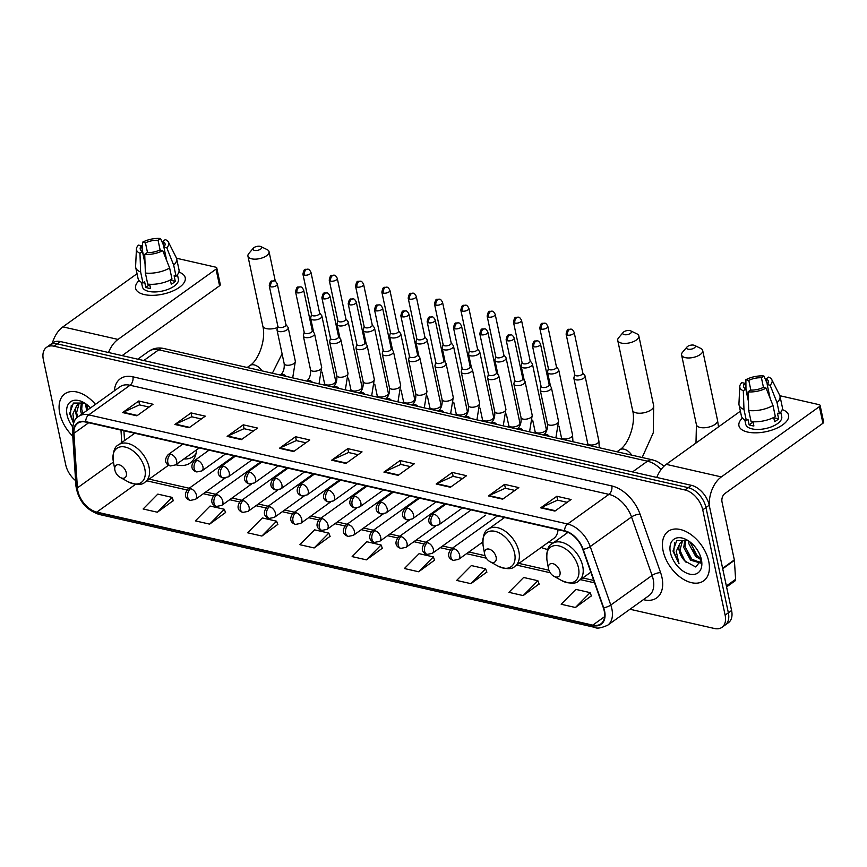 <?xml version="1.0" encoding="UTF-8"?>
<svg xmlns="http://www.w3.org/2000/svg" width="867" height="867" viewBox="0 0 867 867"><rect width="100%" height="100%" fill="white"/><g stroke="black" fill="none" stroke-linecap="round" stroke-linejoin="round"><path stroke-width="1.3" d="M541.257 547.402A33.618 20.927 -125.6 0 0 547.749 549.472M566.368 533.53A33.618 20.927 -125.6 0 0 566.368 531.688M175.828 464.723A33.618 20.927 -125.6 0 0 190.231 462.945A33.618 20.927 -125.6 0 0 196.538 449.886M629.973 609.252L714.408 628.488A19.031 11.845 -125.6 0 0 721.962 627.34L728.421 622.712A19.031 11.845 -125.6 0 0 731.585 610.487L709.206 505.212A19.031 11.845 -125.6 0 0 691.422 485.336L60.527 341.576A19.031 11.845 -125.6 0 0 52.974 342.725L49.744 345.044A19.031 11.845 -125.6 0 1 57.298 343.885A19.031 11.845 -125.6 0 0 49.744 345.044L46.515 347.353A19.031 11.845 -125.6 0 0 43.35 359.577L65.729 464.853A19.031 11.845 -125.6 0 0 75.592 480.611M721.962 627.34A19.031 11.845 -125.6 0 0 725.126 615.115L702.747 509.839L705.976 507.52A19.031 11.845 -125.6 0 0 688.192 487.655L57.298 343.885L688.192 487.655A19.031 11.845 -125.6 0 1 705.976 507.52L728.356 612.806L705.976 507.52L709.206 505.212M725.191 625.02A19.031 11.845 -125.6 0 0 728.356 612.806A19.031 11.845 -125.6 0 1 725.191 625.02M708.718 561.285A30.453 18.955 -125.6 0 0 691.411 534.885A30.453 18.955 -125.6 0 0 668.175 531.341A30.453 18.955 -125.6 0 0 663.103 550.892A30.453 18.955 -125.6 0 0 680.411 577.303A30.453 18.955 -125.6 0 0 703.646 580.836A30.453 18.955 -125.6 0 0 708.718 561.285A30.453 18.955 -125.6 0 0 691.411 534.885A30.453 18.955 -125.6 0 0 668.175 531.341A30.453 18.955 -125.6 0 0 663.103 550.892A30.453 18.955 -125.6 0 0 680.411 577.303A30.453 18.955 -125.6 0 0 703.646 580.836A30.453 18.955 -125.6 0 0 708.718 561.285M95.468 404.358A30.453 18.955 -125.6 0 0 64.83 393.856A30.453 18.955 -125.6 0 0 59.769 413.407A30.453 18.955 -125.6 0 0 72.763 436.144A30.453 18.955 -125.6 0 1 59.769 413.407A30.453 18.955 -125.6 0 1 64.83 393.856A30.453 18.955 -125.6 0 1 95.468 404.358M604.212 610.867A20.299 12.637 54.4 0 1 600.831 623.893A20.299 12.637 54.4 0 1 592.779 625.129L96.801 512.104A20.299 12.637 54.4 0 1 77.401 487.883L73.933 433.316A20.299 12.637 54.4 0 1 77.737 423.302A20.299 12.637 54.4 0 1 85.79 422.077L564.677 531.2A20.299 12.637 54.4 0 1 582.765 549.266L603.324 607.734A20.299 12.637 54.4 0 1 604.212 610.867M604.592 610.953A20.808 12.951 -125.6 0 0 603.681 607.734L583.123 549.277A20.808 12.951 -125.6 0 0 564.59 530.756L85.703 421.633A20.808 12.951 -125.6 0 0 73.543 433.153L77.011 487.72A20.808 12.951 -125.6 0 0 96.898 512.549L592.865 625.573A20.808 12.951 -125.6 0 0 604.592 610.953M157.371 512.224L172.067 497.365L157.816 494.114L143.12 508.983L157.371 512.224L173.281 500.606M209.63 524.134L224.325 509.276L210.074 506.025L195.378 520.883L209.63 524.134L225.539 512.516M261.888 536.044L276.584 521.186L262.333 517.935L247.637 532.793L261.888 536.044L277.798 524.427M314.147 547.955L328.842 533.097L314.591 529.845L299.895 544.704L314.147 547.955L330.056 536.337M575.428 607.496L590.134 592.638L575.883 589.387L561.177 604.245L575.428 607.496L591.348 595.878M523.169 595.586L537.876 580.727L523.625 577.476L508.918 592.334L523.169 595.586L539.09 583.968M470.911 583.675L485.618 568.817L471.366 565.566L456.66 580.424L470.911 583.675L486.831 572.057M418.663 571.765L433.359 556.907L419.108 553.655L404.401 568.524L418.663 571.765L434.573 560.147M366.405 559.854L381.101 544.996L366.849 541.756L352.143 556.614L366.405 559.854L382.314 548.237M702.747 509.839A19.031 11.845 -125.6 0 0 684.963 489.963L54.068 346.204A19.031 11.845 -125.6 0 0 46.515 347.353M227.143 436.383L243.28 424.819L257.532 428.06L241.394 439.634L227.143 436.383A5.072 3.251 102.8 0 1 227.718 436.047L241.882 439.276M174.885 424.472L191.022 412.909L205.273 416.149L189.136 427.724L174.885 424.472A5.072 3.251 102.8 0 1 175.459 424.136L189.624 427.366M122.626 412.562L138.763 400.998L153.015 404.25L136.878 415.813L122.626 412.562A5.072 3.251 102.8 0 1 123.201 412.226L137.365 415.456M383.908 472.103L400.055 460.54L414.307 463.791L398.17 475.354L383.908 472.103A5.072 3.251 102.8 0 1 384.493 471.778L398.657 474.997M436.166 484.014L452.314 472.45L466.565 475.701L450.428 487.265L436.166 484.014A5.072 3.251 102.8 0 1 436.74 483.678L450.916 486.907M488.424 495.924L504.572 484.36L518.824 487.601L502.676 499.175L488.424 495.924A5.072 3.251 102.8 0 1 488.999 495.588L503.174 498.818M540.683 507.834L556.831 496.26L571.082 499.511L554.934 511.086L540.683 507.834A5.072 3.251 102.8 0 1 541.257 507.498L555.433 510.728M279.402 448.293L295.539 436.719L309.79 439.97L293.653 451.534L279.402 448.293A5.072 3.251 102.8 0 1 279.976 447.957L294.141 451.187M331.66 460.204L347.797 448.629L362.048 451.88L345.911 463.444L331.66 460.204A5.072 3.251 102.8 0 1 332.234 459.868L346.399 463.097M347.797 448.629L348.621 452.531M358.114 454.698L348.523 452.509L332.234 459.868M295.539 436.719L296.362 440.62M305.856 442.788L296.265 440.599L279.976 447.957M556.831 496.26L557.654 500.161M567.148 502.329L557.557 500.14L541.257 507.498M504.572 484.36L505.396 488.262M514.89 490.419L505.298 488.24L488.999 495.588M452.314 472.45L453.138 476.351M462.631 478.508L453.04 476.33L436.74 483.678M400.055 460.54L400.879 464.441M410.373 466.609L400.782 464.419L384.493 471.778M138.763 400.998L139.587 404.9M149.081 407.057L139.489 404.878L123.201 412.226M191.022 412.909L191.845 416.81M201.339 418.967L191.748 416.789L175.459 424.136M243.28 424.819L244.104 428.721M253.597 430.877L244.006 428.688L227.718 436.047M381.101 544.996L382.38 548.41M433.359 556.907L434.638 560.32M485.618 568.817L486.896 572.22M537.876 580.727L539.155 584.13M590.134 592.638L591.413 596.041M328.842 533.097L330.121 536.5M276.584 521.186L277.863 524.589M224.325 509.276L225.604 512.679M172.067 497.365L173.346 500.768M731.911 548.508A31.721 19.746 -125.6 0 0 731.455 545.885A31.721 19.746 -125.6 0 0 730.783 543.219M701.23 559.779L695.702 556.495L688.886 543.815L688.734 541.041M701.089 558.337L696.981 555.584L690.056 542.005M700.709 563.095L690.576 560.169L683.76 547.489L684.789 540.163M700.861 562.65L691.855 559.258L685.038 546.578L685.689 540.054M687.986 540.564L676.759 540.531L672.998 551.065L678.98 563.615L676.249 551.358L680.01 543.273A14.338 8.919 -125.6 0 0 679.208 550.751A14.338 8.919 -125.6 0 0 684.919 561.057L679.912 550.242L682.47 540.975M680.01 543.273L682.557 540.932L686.827 540.043M701.403 559.616A20.678 12.875 -125.6 0 0 686.935 539.935A20.678 12.875 -125.6 0 0 670.419 552.561A20.678 12.875 -125.6 0 0 689.449 574.084A20.678 12.875 -125.6 0 0 701.533 560.31A20.678 12.875 -125.6 0 0 701.403 559.616M684.919 561.057L695.713 566.975L701.23 560.19M678.98 563.615L673.767 551.564L674.645 542.775M686.122 562.369L682.058 556.766M690.923 558.348L687.184 553.092M696.049 554.674L692.31 549.418M782.218 409.582A25.371 11.423 168 0 1 777.937 427.659A25.371 11.423 168 0 1 753.705 432.806A25.371 11.423 168 0 1 747.614 432.059A25.371 11.423 168 0 1 742.445 418.035A25.371 11.423 168 0 0 738.933 425.762A25.371 11.423 168 0 0 747.614 432.059A25.371 11.423 168 0 0 775.282 428.851A25.371 11.423 168 0 0 788.569 415.206A25.371 11.423 168 0 0 782.218 409.582M709.271 505.504A25.371 16.245 -77.2 0 1 721.344 476.915L819.391 406.634A3.175 1.431 -12 0 0 820.117 405.442A3.175 1.431 -12 0 0 819.033 404.651L779.866 395.72M656.774 477.446A25.371 16.245 -77.2 0 1 666.235 464.354L740.375 411.207M820.117 405.442L823.65 422.056A3.175 1.431 168 0 1 822.924 423.259L724.877 493.54A6.34 4.064 102.8 0 0 722.016 501.971L734.327 559.909A3.175 1.972 54.4 0 1 734.392 560.375L735.606 579.34A3.175 1.972 54.4 0 1 735.01 580.901L726.579 586.937M767.349 384.395L766.168 378.857A12.691 5.711 168 0 1 768.39 381.274A12.691 5.711 168 0 1 767.197 384.569L770.102 398.235M774.144 417.255L774.264 417.807A12.691 5.711 -12 0 1 773.863 418.23M772.996 405.518L766.081 388.123L763.166 387.462A12.691 5.711 168 0 1 750.54 390.063L748.058 391.841L748.73 410.514L751.082 421.6A20.938 9.418 168 0 0 775.347 416.593L772.996 405.518A20.938 9.418 168 0 1 748.73 410.514M780.799 412.193L781.741 416.659A18.391 8.28 168 0 1 772.118 426.553A18.391 8.28 168 0 1 752.047 428.872A18.391 8.28 168 0 1 745.761 424.31L744.807 419.845M753 421.763L753.889 425.968A18.391 8.28 168 0 1 751.342 425.545A18.391 8.28 168 0 1 749.142 424.884L747.961 419.346L746.335 420.517A20.938 9.418 168 0 1 741.393 415.976L739.042 404.889A20.938 9.418 168 0 1 738.944 403.773L739.779 386.465A16.495 7.424 168 0 1 741.838 382.596L744.764 383.268L748.351 400.164M748.394 401.215L745.793 388.98L743.312 390.757L743.973 409.43L746.335 420.517M743.973 409.43A20.938 9.418 168 0 1 739.042 404.889M766.081 388.123A16.495 7.424 168 0 1 748.058 391.841M743.312 390.757A16.495 7.424 168 0 1 739.779 386.465M750.855 390.074L748.795 380.375L745.88 379.713L745.967 388.925M745.88 379.713A16.495 7.424 168 0 1 763.903 375.996L761.421 377.774L763.491 387.538M767.111 383.312L763.903 375.996M745.793 388.98A12.691 5.711 168 0 1 743.572 386.552A12.691 5.711 168 0 1 744.764 383.268M748.795 380.375A12.691 5.711 168 0 1 761.421 377.774M773.7 417.471L774.599 421.698A18.391 8.28 168 0 0 778.631 418.804L777.461 413.266L779.379 413.711L777.027 402.624L770.113 385.23L767.197 384.569M766.168 378.857L768.65 377.08A16.495 7.424 168 0 1 771.814 379.659L779.617 395.135A20.938 9.418 168 0 1 779.986 396.186L782.348 407.273A20.938 9.418 168 0 1 779.379 413.711M779.986 396.186A20.938 9.418 168 0 1 777.027 402.624M771.814 379.659A16.495 7.424 168 0 1 770.113 385.23M752.751 421.741L752.859 422.218A12.691 5.711 -12 0 0 753.13 422.348M778.631 418.804L774.264 417.807M752.859 422.218L749.142 424.884M693.784 345.153A4.443 1.994 -12 0 0 687 346.995A4.443 1.994 -12 0 0 688.138 349.206A4.443 1.994 -12 0 0 693.914 348.176A4.443 1.994 -12 0 0 694.5 345.391A4.443 1.994 -12 0 0 693.784 345.153M694.5 345.391L700.742 348.393A10.783 4.855 168 0 1 702.682 350.474A10.783 4.855 168 0 1 697.035 356.272A10.783 4.855 168 0 1 685.277 357.637A10.783 4.855 168 0 1 681.592 354.961A10.783 4.855 168 0 1 682.513 352.262L687 346.995M548.551 569.001A7.608 4.736 -125.6 0 0 553.883 576.252A7.608 4.736 -125.6 0 0 559.963 571.602A7.608 4.736 -125.6 0 0 552.951 563.68A7.608 4.736 -125.6 0 0 548.508 568.752A7.608 4.736 -125.6 0 0 548.551 569.001M629.93 330.598A4.443 1.994 -12 0 0 623.145 332.44A4.443 1.994 -12 0 0 624.283 334.651A4.443 1.994 -12 0 0 630.071 333.622A4.443 1.994 -12 0 0 630.656 330.847A4.443 1.994 -12 0 0 629.93 330.598M630.656 330.847L636.887 333.838A10.783 4.855 168 0 1 638.838 335.93A10.783 4.855 168 0 1 633.192 341.728A10.783 4.855 168 0 1 621.422 343.083A10.783 4.855 168 0 1 617.737 340.406A10.783 4.855 168 0 1 618.67 337.718L623.145 332.44M484.707 554.457A7.608 4.736 -125.6 0 0 490.028 561.697A7.608 4.736 -125.6 0 0 496.108 557.048A7.608 4.736 -125.6 0 0 489.107 549.125A7.608 4.736 -125.6 0 0 484.653 554.197A7.608 4.736 -125.6 0 0 484.707 554.457M504.572 517.501L488.457 529.054A22.835 14.219 -125.6 0 1 505.884 531.709A22.835 14.219 -125.6 0 1 518.867 551.51A22.835 14.219 -125.6 0 1 515.063 566.173L553.742 538.45A22.835 14.219 -125.6 0 0 558.023 529.683M548.638 542.113A30.128 18.76 -125.6 0 0 552.994 543.11M260.133 246.336A4.443 1.994 -12 0 0 253.348 248.168A4.443 1.994 -12 0 0 254.486 250.379A4.443 1.994 -12 0 0 260.273 249.36A4.443 1.994 -12 0 0 260.859 246.575A4.443 1.994 -12 0 0 260.133 246.336M260.859 246.575L267.09 249.577A10.783 4.855 168 0 1 269.041 251.658A10.783 4.855 168 0 1 263.395 257.456A10.783 4.855 168 0 1 251.625 258.821A10.783 4.855 168 0 1 247.94 256.144A10.783 4.855 168 0 1 248.872 253.446L253.348 248.168M114.91 470.185A7.608 4.736 -125.6 0 0 120.231 477.424A7.608 4.736 -125.6 0 0 126.311 472.786A7.608 4.736 -125.6 0 0 119.31 464.864A7.608 4.736 -125.6 0 0 114.856 469.925A7.608 4.736 -125.6 0 0 114.91 470.185M183.945 458.914A30.128 18.76 -125.6 0 0 193.038 456.638A30.128 18.76 -125.6 0 0 196.04 453.528M193.038 456.638L194.652 455.489A30.128 18.76 -125.6 0 0 195.779 454.568M574.702 374.533L573.911 377.828A5.711 2.568 -12 0 0 573.889 378.38A5.711 2.568 -12 0 0 575.851 379.8A5.711 2.568 -12 0 0 583.751 378.175A5.711 2.568 -12 0 0 585.062 376.007A5.711 2.568 -12 0 0 584.824 375.509L582.765 372.821M574.745 374.327A4.118 1.853 -12 0 0 574.734 374.728A4.118 1.853 -12 0 0 576.154 375.758A4.118 1.853 -12 0 0 581.855 374.577A4.118 1.853 -12 0 0 582.808 373.016L574.16 332.343C573 330.067 571.96 329.016 571.039 329.178A4.118 2.644 -77.2 0 0 569.359 329.601A4.118 2.644 102.8 0 0 567.506 335.085A4.118 1.853 -12 0 0 572.003 334.564A4.118 1.853 -12 0 0 574.16 332.343M548.377 368.54L547.586 371.835A5.711 2.568 -12 0 0 547.576 372.387A5.711 2.568 -12 0 0 549.526 373.807A5.711 2.568 -12 0 0 557.438 372.171A5.711 2.568 -12 0 0 558.738 370.014A5.711 2.568 -12 0 0 558.511 369.515L556.441 366.828M548.432 368.334A4.118 1.853 -12 0 0 548.421 368.735A4.118 1.853 -12 0 0 549.83 369.754A4.118 1.853 -12 0 0 555.541 368.583A4.118 1.853 -12 0 0 556.484 367.023L547.836 326.35C546.676 324.074 545.636 323.012 544.725 323.185A4.118 2.644 -77.2 0 0 543.045 323.608A4.118 2.644 102.8 0 0 541.181 329.081A4.118 1.853 -12 0 0 545.679 328.56A4.118 1.853 -12 0 0 547.836 326.35M522.064 362.547L521.273 365.831A5.711 2.568 -12 0 0 521.251 366.394A5.711 2.568 -12 0 0 523.213 367.803A5.711 2.568 -12 0 0 531.113 366.177A5.711 2.568 -12 0 0 532.425 364.01A5.711 2.568 -12 0 0 532.186 363.511L530.127 360.824M522.107 362.33A4.118 1.853 -12 0 0 522.097 362.731A4.118 1.853 -12 0 0 523.505 363.761A4.118 1.853 -12 0 0 529.217 362.579A4.118 1.853 -12 0 0 530.17 361.019L521.522 320.346C520.363 318.07 519.322 317.019 518.401 317.192A4.118 2.644 -77.2 0 0 516.721 317.604A4.118 2.644 102.8 0 0 514.868 323.088A4.118 1.853 -12 0 0 519.366 322.567A4.118 1.853 -12 0 0 521.522 320.346M495.74 356.543L494.949 359.838A5.711 2.568 -12 0 0 494.938 360.39A5.711 2.568 -12 0 0 496.889 361.81A5.711 2.568 -12 0 0 504.8 360.184A5.711 2.568 -12 0 0 506.1 358.017A5.711 2.568 -12 0 0 505.873 357.518L503.803 354.831M495.794 356.337A4.118 1.853 -12 0 0 495.783 356.738A4.118 1.853 -12 0 0 497.192 357.757A4.118 1.853 -12 0 0 502.903 356.586A4.118 1.853 -12 0 0 503.846 355.026L495.198 314.353C494.038 312.077 492.998 311.025 492.088 311.188A4.118 2.644 -77.2 0 0 490.408 311.611A4.118 2.644 102.8 0 0 488.544 317.094A4.118 1.853 -12 0 0 493.041 316.563A4.118 1.853 -12 0 0 495.198 314.353M469.426 350.55L468.635 353.844A5.711 2.568 -12 0 0 468.613 354.397A5.711 2.568 -12 0 0 470.575 355.806A5.711 2.568 -12 0 0 478.476 354.18A5.711 2.568 -12 0 0 479.787 352.024A5.711 2.568 -12 0 0 479.549 351.514L477.489 348.837M469.47 350.344A4.118 1.853 -12 0 0 469.459 350.745A4.118 1.853 -12 0 0 470.868 351.764A4.118 1.853 -12 0 0 476.579 350.582A4.118 1.853 -12 0 0 477.533 349.022L468.884 308.359C467.725 306.073 466.684 305.021 465.763 305.195A4.118 2.644 -77.2 0 0 464.083 305.607A4.118 2.644 102.8 0 0 462.23 311.09A4.118 1.853 -12 0 0 466.728 310.57A4.118 1.853 -12 0 0 468.884 308.359M443.102 344.546L442.311 347.84A5.711 2.568 -12 0 0 442.3 348.393A5.711 2.568 -12 0 0 444.251 349.813A5.711 2.568 -12 0 0 452.162 348.187A5.711 2.568 -12 0 0 453.463 346.02A5.711 2.568 -12 0 0 453.235 345.521L451.165 342.833M443.156 344.34A4.118 1.853 -12 0 0 443.145 344.741A4.118 1.853 -12 0 0 444.554 345.76A4.118 1.853 -12 0 0 450.266 344.589A4.118 1.853 -12 0 0 451.208 343.029L442.56 302.355C441.401 300.08 440.36 299.028 439.45 299.191A4.118 2.644 -77.2 0 0 437.77 299.614A4.118 2.644 102.8 0 0 435.906 305.097A4.118 1.853 -12 0 0 440.403 304.577A4.118 1.853 -12 0 0 442.56 302.355M416.789 338.553L415.987 341.847A5.711 2.568 -12 0 0 415.976 342.4A5.711 2.568 -12 0 0 417.937 343.82A5.711 2.568 -12 0 0 425.838 342.183A5.711 2.568 -12 0 0 427.149 340.027A5.711 2.568 -12 0 0 426.911 339.528L424.852 336.84M416.832 338.347A4.118 1.853 -12 0 0 416.821 338.748A4.118 1.853 -12 0 0 418.23 339.766A4.118 1.853 -12 0 0 423.941 338.596A4.118 1.853 -12 0 0 424.895 337.035L416.247 296.362C415.087 294.086 414.047 293.024 413.125 293.198A4.118 2.644 -77.2 0 0 411.446 293.62A4.118 2.644 102.8 0 0 409.592 299.093A4.118 1.853 -12 0 0 414.09 298.573A4.118 1.853 -12 0 0 416.247 296.362M390.464 332.56L389.673 335.843A5.711 2.568 -12 0 0 389.662 336.407A5.711 2.568 -12 0 0 391.613 337.816A5.711 2.568 -12 0 0 399.524 336.19A5.711 2.568 -12 0 0 400.825 334.023A5.711 2.568 -12 0 0 400.597 333.524L398.527 330.836M390.518 332.343A4.118 1.853 -12 0 0 390.508 332.744A4.118 1.853 -12 0 0 391.917 333.773A4.118 1.853 -12 0 0 397.628 332.592A4.118 1.853 -12 0 0 398.571 331.031L389.922 290.358C388.763 288.082 387.722 287.031 386.812 287.194A4.118 2.644 -77.2 0 0 385.132 287.616A4.118 2.644 102.8 0 0 383.268 293.1A4.118 1.853 -12 0 0 387.766 292.58A4.118 1.853 -12 0 0 389.922 290.358M364.14 326.556L363.349 329.85A5.711 2.568 -12 0 0 363.338 330.403A5.711 2.568 -12 0 0 365.3 331.823A5.711 2.568 -12 0 0 373.2 330.186A5.711 2.568 -12 0 0 374.511 328.029A5.711 2.568 -12 0 0 374.273 327.531L372.214 324.843M364.194 326.35A4.118 1.853 -12 0 0 364.183 326.751A4.118 1.853 -12 0 0 365.592 327.769A4.118 1.853 -12 0 0 371.304 326.599A4.118 1.853 -12 0 0 372.257 325.038L363.609 284.365C362.449 282.089 361.409 281.038 360.488 281.201A4.118 2.644 -77.2 0 0 358.808 281.623A4.118 2.644 102.8 0 0 356.955 287.096A4.118 1.853 -12 0 0 361.452 286.576A4.118 1.853 -12 0 0 363.609 284.365M337.827 320.562L337.035 323.857A5.711 2.568 -12 0 0 337.025 324.41A5.711 2.568 -12 0 0 338.975 325.819A5.711 2.568 -12 0 0 346.887 324.193A5.711 2.568 -12 0 0 348.187 322.036A5.711 2.568 -12 0 0 347.96 321.527L345.89 318.85M337.881 320.357A4.118 1.853 -12 0 0 337.87 320.757A4.118 1.853 -12 0 0 339.279 321.776A4.118 1.853 -12 0 0 344.99 320.595A4.118 1.853 -12 0 0 345.933 319.034L337.285 278.372C336.125 276.085 335.085 275.034 334.174 275.207A4.118 2.644 -77.2 0 0 332.495 275.619A4.118 2.644 102.8 0 0 330.63 281.103A4.118 1.853 -12 0 0 335.128 280.583A4.118 1.853 -12 0 0 337.285 278.372M311.502 314.558L310.711 317.853A5.711 2.568 -12 0 0 310.7 318.406A5.711 2.568 -12 0 0 312.651 319.825A5.711 2.568 -12 0 0 320.562 318.2A5.711 2.568 -12 0 0 321.874 316.032A5.711 2.568 -12 0 0 321.635 315.534L319.576 312.846M311.556 314.353A4.118 1.853 -12 0 0 311.546 314.754A4.118 1.853 -12 0 0 312.954 315.772A4.118 1.853 -12 0 0 318.666 314.602A4.118 1.853 -12 0 0 319.609 313.041L310.971 272.368C309.812 270.092 308.771 269.041 307.85 269.204A4.118 2.644 -77.2 0 0 306.17 269.626A4.118 2.644 102.8 0 0 304.317 275.11A4.118 1.853 -12 0 0 308.815 274.59A4.118 1.853 -12 0 0 310.971 272.368M541.041 386.227L540.249 389.521A5.711 2.568 -12 0 0 540.239 390.074A5.711 2.568 -12 0 0 544.14 391.667A5.711 2.568 -12 0 0 550.101 389.868A5.711 2.568 -12 0 0 551.401 387.701A5.711 2.568 -12 0 0 551.174 387.202L549.104 384.514M541.095 386.021A4.118 1.853 -12 0 0 541.084 386.422A4.118 1.853 -12 0 0 542.493 387.441A4.118 1.853 -12 0 0 548.204 386.27A4.118 1.853 -12 0 0 549.147 384.71L540.499 344.036C539.339 341.761 538.299 340.709 537.388 340.872A4.118 2.644 -77.2 0 0 535.708 341.295A4.118 2.644 102.8 0 0 533.844 346.778A4.118 1.853 -12 0 0 538.342 346.258A4.118 1.853 -12 0 0 540.499 344.036M514.716 380.234L513.925 383.528A5.711 2.568 -12 0 0 513.914 384.081A5.711 2.568 -12 0 0 517.816 385.674A5.711 2.568 -12 0 0 523.776 383.864A5.711 2.568 -12 0 0 525.088 381.708A5.711 2.568 -12 0 0 524.849 381.209L522.79 378.521M514.77 380.028A4.118 1.853 -12 0 0 514.76 380.429A4.118 1.853 -12 0 0 516.168 381.447A4.118 1.853 -12 0 0 521.88 380.266A4.118 1.853 -12 0 0 522.834 378.706L514.185 338.043C513.026 335.767 511.985 334.705 511.064 334.879A4.118 2.644 -77.2 0 0 509.384 335.291A4.118 2.644 102.8 0 0 507.531 340.774A4.118 1.853 -12 0 0 512.029 340.254A4.118 1.853 -12 0 0 514.185 338.043M488.403 374.23L487.612 377.524A5.711 2.568 -12 0 0 487.601 378.077A5.711 2.568 -12 0 0 491.502 379.67A5.711 2.568 -12 0 0 497.463 377.871A5.711 2.568 -12 0 0 498.763 375.704A5.711 2.568 -12 0 0 498.525 375.205L496.466 372.517M488.457 374.024A4.118 1.853 -12 0 0 488.446 374.425A4.118 1.853 -12 0 0 489.855 375.454A4.118 1.853 -12 0 0 495.566 374.273A4.118 1.853 -12 0 0 496.509 372.712L487.861 332.039C486.701 329.763 485.661 328.712 484.751 328.875A4.118 2.644 -77.2 0 0 483.071 329.297A4.118 2.644 102.8 0 0 481.207 334.781A4.118 1.853 -12 0 0 485.704 334.261A4.118 1.853 -12 0 0 487.861 332.039M462.078 368.237L461.287 371.531A5.711 2.568 -12 0 0 461.277 372.084A5.711 2.568 -12 0 0 465.178 373.677A5.711 2.568 -12 0 0 471.139 371.867A5.711 2.568 -12 0 0 472.45 369.71A5.711 2.568 -12 0 0 472.212 369.212L470.152 366.524M462.133 368.031A4.118 1.853 -12 0 0 462.122 368.432A4.118 1.853 -12 0 0 463.531 369.45A4.118 1.853 -12 0 0 469.242 368.28A4.118 1.853 -12 0 0 470.185 366.719L461.547 326.046C460.388 323.77 459.347 322.708 458.426 322.882A4.118 2.644 -77.2 0 0 456.746 323.304A4.118 2.644 102.8 0 0 454.893 328.777A4.118 1.853 -12 0 0 459.391 328.257A4.118 1.853 -12 0 0 461.547 326.046M435.765 362.243L434.974 365.527A5.711 2.568 -12 0 0 434.963 366.091A5.711 2.568 -12 0 0 438.865 367.673A5.711 2.568 -12 0 0 444.825 365.874A5.711 2.568 -12 0 0 446.126 363.717A5.711 2.568 -12 0 0 445.887 363.208L443.828 360.52M435.808 362.027A4.118 1.853 -12 0 0 435.808 362.428A4.118 1.853 -12 0 0 437.217 363.457A4.118 1.853 -12 0 0 442.929 362.276A4.118 1.853 -12 0 0 443.871 360.715L435.223 320.042C434.064 317.766 433.023 316.715 432.113 316.888A4.118 2.644 -77.2 0 0 430.433 317.3A4.118 2.644 102.8 0 0 428.569 322.784A4.118 1.853 -12 0 0 433.067 322.264A4.118 1.853 -12 0 0 435.223 320.042M409.441 356.239L408.65 359.534A5.711 2.568 -12 0 0 408.639 360.087A5.711 2.568 -12 0 0 412.54 361.68A5.711 2.568 -12 0 0 418.501 359.881A5.711 2.568 -12 0 0 419.812 357.713A5.711 2.568 -12 0 0 419.574 357.215L417.515 354.527M409.495 356.034A4.118 1.853 -12 0 0 409.484 356.435A4.118 1.853 -12 0 0 410.893 357.453A4.118 1.853 -12 0 0 416.604 356.283A4.118 1.853 -12 0 0 417.547 354.722L408.91 314.049C407.739 311.773 406.71 310.722 405.789 310.885A4.118 2.644 -77.2 0 0 404.109 311.307A4.118 2.644 102.8 0 0 402.255 316.791A4.118 1.853 -12 0 0 406.753 316.271A4.118 1.853 -12 0 0 408.91 314.049M383.127 350.246L382.336 353.541A5.711 2.568 -12 0 0 382.325 354.094A5.711 2.568 -12 0 0 386.227 355.676A5.711 2.568 -12 0 0 392.187 353.877A5.711 2.568 -12 0 0 393.488 351.72A5.711 2.568 -12 0 0 393.25 351.211L391.19 348.534M383.171 350.04A4.118 1.853 -12 0 0 383.171 350.441A4.118 1.853 -12 0 0 384.58 351.46A4.118 1.853 -12 0 0 390.291 350.279A4.118 1.853 -12 0 0 391.234 348.718L382.585 308.056C381.426 305.78 380.385 304.718 379.475 304.891A4.118 2.644 -77.2 0 0 377.784 305.303A4.118 2.644 102.8 0 0 375.931 310.787A4.118 1.853 -12 0 0 380.429 310.267A4.118 1.853 -12 0 0 382.585 308.056M356.803 344.242L356.012 347.537A5.711 2.568 -12 0 0 356.001 348.09A5.711 2.568 -12 0 0 359.903 349.683A5.711 2.568 -12 0 0 365.863 347.884A5.711 2.568 -12 0 0 367.175 345.716A5.711 2.568 -12 0 0 366.936 345.218L364.877 342.53M356.857 344.036A4.118 1.853 -12 0 0 356.846 344.437A4.118 1.853 -12 0 0 358.255 345.467A4.118 1.853 -12 0 0 363.967 344.286A4.118 1.853 -12 0 0 364.909 342.725L356.272 302.052C355.102 299.776 354.072 298.725 353.151 298.887A4.118 2.644 -77.2 0 0 351.471 299.31A4.118 2.644 102.8 0 0 349.618 304.794A4.118 1.853 -12 0 0 354.115 304.274A4.118 1.853 -12 0 0 356.272 302.052M330.49 338.249L329.698 341.544A5.711 2.568 -12 0 0 329.688 342.097A5.711 2.568 -12 0 0 333.589 343.69A5.711 2.568 -12 0 0 339.539 341.88A5.711 2.568 -12 0 0 340.85 339.723A5.711 2.568 -12 0 0 340.612 339.225L338.553 336.537M330.533 338.043A4.118 1.853 -12 0 0 330.533 338.444A4.118 1.853 -12 0 0 331.942 339.463A4.118 1.853 -12 0 0 337.653 338.293A4.118 1.853 -12 0 0 338.596 336.732L329.948 296.059C328.788 293.783 327.748 292.721 326.837 292.894A4.118 2.644 -77.2 0 0 325.147 293.317A4.118 2.644 102.8 0 0 323.293 298.79A4.118 1.853 -12 0 0 327.791 298.27A4.118 1.853 -12 0 0 329.948 296.059M304.165 332.256L303.374 335.54A5.711 2.568 -12 0 0 303.363 336.103A5.711 2.568 -12 0 0 307.265 337.686A5.711 2.568 -12 0 0 313.225 335.887A5.711 2.568 -12 0 0 314.537 333.73A5.711 2.568 -12 0 0 314.298 333.221L312.239 330.533M304.219 332.039A4.118 1.853 -12 0 0 304.209 332.44A4.118 1.853 -12 0 0 305.618 333.47A4.118 1.853 -12 0 0 311.329 332.289A4.118 1.853 -12 0 0 312.272 330.728L303.634 290.055C302.464 287.779 301.434 286.728 300.513 286.901A4.118 2.644 -77.2 0 0 298.833 287.313A4.118 2.644 102.8 0 0 296.98 292.797A4.118 1.853 -12 0 0 301.478 292.277A4.118 1.853 -12 0 0 303.634 290.055M277.852 326.252L277.061 329.547A5.711 2.568 -12 0 0 277.05 330.099A5.711 2.568 -12 0 0 280.951 331.693A5.711 2.568 -12 0 0 286.901 329.893A5.711 2.568 -12 0 0 288.212 327.726A5.711 2.568 -12 0 0 287.974 327.227L285.915 324.54M277.895 326.046A4.118 1.853 -12 0 0 277.895 326.447A4.118 1.853 -12 0 0 279.304 327.466A4.118 1.853 -12 0 0 285.015 326.295A4.118 1.853 -12 0 0 285.958 324.735L277.31 284.062C276.15 281.786 275.11 280.735 274.2 280.897A4.118 2.644 -77.2 0 0 272.509 281.32A4.118 2.644 102.8 0 0 270.656 286.804A4.118 1.853 -12 0 0 275.153 286.283A4.118 1.853 -12 0 0 277.31 284.062M178.884 272.086A25.371 11.423 168 0 1 174.592 290.174A25.371 11.423 168 0 1 150.37 295.322A25.371 11.423 168 0 1 144.269 294.563A25.371 11.423 168 0 1 139.099 280.55A25.371 11.423 168 0 0 135.588 288.277A25.371 11.423 168 0 0 144.269 294.563A25.371 11.423 168 0 0 171.948 291.366A25.371 11.423 168 0 0 185.224 277.722A25.371 11.423 168 0 0 178.884 272.086M108.538 352.511A25.371 16.245 -77.2 0 1 117.999 339.42L216.046 269.149A3.175 1.431 -12 0 0 216.772 267.946A3.175 1.431 -12 0 0 215.688 267.166L176.521 258.236M52.334 343.18A25.371 16.245 -77.2 0 1 62.89 326.87L137.04 273.723M216.772 267.946L220.305 284.571A3.175 1.431 168 0 1 219.579 285.774L122.139 355.611M164.004 246.9L162.823 241.373A12.691 5.711 168 0 1 165.044 243.79A12.691 5.711 168 0 1 163.852 247.073L166.757 260.75M170.799 279.759L170.918 280.323A12.691 5.711 -12 0 1 170.517 280.745M169.65 268.033L162.736 250.639L159.821 249.967A12.691 5.711 168 0 1 147.195 252.568L144.713 254.345L145.385 273.029L147.737 284.105A20.938 9.418 168 0 0 172.002 279.109L169.65 268.033A20.938 9.418 168 0 1 145.385 273.029M177.453 274.709L178.407 279.174A18.391 8.28 168 0 1 168.772 289.058A18.391 8.28 168 0 1 148.712 291.388A18.391 8.28 168 0 1 142.416 286.825L141.462 282.349M149.655 284.268L150.555 288.473A18.391 8.28 168 0 1 147.997 288.061A18.391 8.28 168 0 1 145.797 287.389L144.626 281.851L142.99 283.021A20.938 9.418 168 0 1 138.048 278.48L135.696 267.404A20.938 9.418 168 0 1 135.61 266.288L136.433 248.981A16.495 7.424 168 0 1 138.492 245.112L141.419 245.773L145.006 262.679M145.049 263.731L142.448 251.484L139.966 253.262L140.627 271.945L142.99 283.021M140.627 271.945A20.938 9.418 168 0 1 135.696 267.404M162.736 250.639A16.495 7.424 168 0 1 144.713 254.345M139.966 253.262A16.495 7.424 168 0 1 136.433 248.981M147.52 252.59L145.45 242.89L142.535 242.218L142.621 251.43M142.535 242.218A16.495 7.424 168 0 1 160.558 238.512L158.076 240.289L160.146 250.043M163.765 245.816L160.558 238.512M142.448 251.484A12.691 5.711 168 0 1 140.226 249.067A12.691 5.711 168 0 1 141.419 245.773M145.45 242.89A12.691 5.711 168 0 1 158.076 240.289M170.355 279.987L171.254 284.213A18.391 8.28 168 0 0 175.286 281.32L174.115 275.782L176.034 276.215L173.682 265.139L166.778 247.745L163.852 247.073M162.823 241.373L165.304 239.595A16.495 7.424 168 0 1 168.48 242.164L176.272 257.651A20.938 9.418 168 0 1 176.64 258.702L179.003 269.778A20.938 9.418 168 0 1 176.034 276.215M176.64 258.702A20.938 9.418 168 0 1 173.682 265.139M168.48 242.164A16.495 7.424 168 0 1 166.778 247.745M149.417 284.257L149.514 284.734A12.691 5.711 -12 0 0 149.785 284.864M175.286 281.32L170.918 280.323M149.514 284.734L145.797 287.389M86.689 410.644L85.389 403.556M87.979 409.723L86.711 404.51M81.574 414.318L80.414 410.004L81.455 402.678M82.853 413.396L81.693 409.083L82.343 402.57M74.02 422.088L72.904 413.873L76.664 405.789A14.338 8.919 -125.6 0 0 75.862 413.266A14.338 8.919 -125.6 0 0 77.326 417.493M76.664 405.789L79.211 403.437L83.481 402.559M77.748 417.114L76.578 412.757L79.125 403.48M84.641 403.068L73.413 403.047L69.653 413.57L73.532 423.248M90.461 407.945A20.678 12.875 -125.6 0 0 83.59 402.451A20.678 12.875 -125.6 0 0 67.084 415.076A20.678 12.875 -125.6 0 0 72.633 426.813M73.63 423.009L70.422 414.079L71.3 405.279M691.422 485.336L684.963 489.963M731.585 610.487L725.126 615.115M60.527 341.576L54.068 346.204M661.12 469.481A25.371 15.79 -125.6 0 0 647.476 461.19L632.509 471.919M163.917 348.523A12.691 8.128 102.8 0 0 158.748 349.813A25.371 15.79 -125.6 0 0 148.68 351.352C153.275 348.231 158.358 347.288 163.917 348.523L652.645 459.9A12.691 8.128 102.8 0 0 647.476 461.19L158.748 349.813L143.781 360.542M592.779 625.129L604.592 616.665M114.379 390.8A31.721 19.746 54.4 0 1 132.9 376.82L611.788 485.943A6.34 4.064 102.8 0 1 608.927 494.374L567.614 523.993A25.371 15.79 54.4 0 1 590.221 546.568L610.78 605.036A25.371 15.79 54.4 0 1 611.885 608.948A25.371 15.79 54.4 0 1 607.659 625.248L648.982 595.629A25.371 15.79 -125.6 0 0 653.198 579.34A25.371 15.79 -125.6 0 0 652.092 575.428L631.534 516.96A25.371 15.79 -125.6 0 0 608.927 494.374L130.039 385.251A25.371 15.79 -125.6 0 0 119.971 386.79L78.659 416.409A25.371 15.79 54.4 0 1 88.727 414.87L567.614 523.993A6.34 4.064 102.8 0 0 564.59 530.756M603.681 607.734A6.34 2.102 160.6 0 0 610.78 605.036L652.092 575.428A6.34 2.102 -19.4 0 1 660.6 572.632A31.721 19.746 54.4 0 1 644.127 599.823L643.368 599.65M85.703 421.633A6.34 4.064 -77.2 0 1 88.727 414.87L130.039 385.251A6.34 4.064 102.8 0 0 132.9 376.82M73.543 433.153A6.34 3.511 176.4 0 1 72.46 431.343L75.928 485.921C78.225 500.346 85.931 509.839 99.033 514.413L595 627.426A6.34 4.064 -77.2 0 1 592.865 625.573M611.788 485.943A31.721 19.746 54.4 0 1 640.052 514.174A6.34 2.102 -19.4 0 0 631.534 516.96L590.221 546.568A6.34 2.102 160.6 0 1 583.123 549.277M77.011 487.72A6.34 3.511 176.4 0 1 75.928 485.921M96.898 512.549A6.34 4.064 102.8 0 0 99.033 514.413M640.052 514.174L660.6 572.632M644.127 599.823A6.34 4.064 102.8 0 0 643.964 599.227M73.933 433.316L88.694 422.738M77.401 487.883L113.436 462.057M120.979 430.097L121.77 442.549M96.801 512.104L135.631 484.274M146.794 480.817L187.023 489.974M203.355 493.702L213.336 495.978M229.668 499.695L239.66 501.971M255.993 505.699L265.974 507.975M282.306 511.693L292.298 513.968M308.63 517.686L318.612 519.962M334.944 523.69L344.936 525.966M361.268 529.683L371.249 531.959M387.582 535.687L397.574 537.963M413.906 541.68L423.887 543.956M440.219 547.673L450.211 549.949M466.544 553.677L486.333 558.185M516.591 565.078L550.177 572.729M580.446 579.633L594.578 582.852M666.235 464.354L721.344 476.915M722.623 568.297L734.327 559.909M822.924 423.259L819.391 406.634M734.392 560.375L722.71 568.752M726.373 585.951L735.606 579.34M695.984 443.026L696.429 424.776A10.783 4.855 -12 0 0 700.113 427.453A10.783 4.855 -12 0 0 711.883 426.087A10.783 4.855 -12 0 0 717.529 420.289L702.682 350.474M561.718 580.597A20.981 13.059 -125.6 0 0 578.473 567.787A20.981 13.059 -125.6 0 0 559.172 545.961A20.981 13.059 -125.6 0 0 546.914 559.93C546.383 550.783 548.193 545.343 552.312 543.598A22.835 14.219 -125.6 0 1 569.738 546.253A22.835 14.219 -125.6 0 1 582.711 566.064A22.835 14.219 -125.6 0 1 578.918 580.727C575.937 584.065 570.215 584.022 561.718 580.597L553.883 576.252M616.979 451.772L619.699 449.821C628.38 444.673 636.14 423.464 632.574 410.232A10.783 4.855 -12 0 0 636.27 412.898A10.783 4.855 -12 0 0 648.028 411.543A10.783 4.855 -12 0 0 653.675 405.745L638.838 335.93M619.699 449.821A10.783 6.708 54.4 0 1 623.98 449.16A10.783 6.708 54.4 0 1 631.761 455.142M490.028 561.697L497.875 566.043A20.981 13.059 -125.6 0 0 514.619 553.244A20.981 13.059 -125.6 0 0 495.317 531.406A20.981 13.059 -125.6 0 0 483.06 545.376C482.54 536.24 484.339 530.799 488.457 529.054M247.182 367.5L249.902 365.549C258.583 360.401 266.342 339.203 262.777 325.959A10.783 4.855 -12 0 0 266.472 328.636A10.783 4.855 -12 0 0 277.538 327.542M249.902 365.549A10.783 6.708 54.4 0 1 254.183 364.899A10.783 6.708 54.4 0 1 261.964 370.87M128.078 481.77A20.981 13.059 -125.6 0 0 144.822 468.971A20.981 13.059 -125.6 0 0 125.52 447.134A20.981 13.059 -125.6 0 0 113.263 461.103C112.743 451.967 114.542 446.527 118.66 444.782A22.835 14.219 -125.6 0 1 136.086 447.437A22.835 14.219 -125.6 0 1 149.07 467.237A22.835 14.219 -125.6 0 1 145.266 481.911C142.296 485.249 136.563 485.206 128.078 481.77L120.231 477.424M482.702 542.092L458.61 559.356A6.34 3.945 -125.6 0 0 459.673 555.281A6.34 3.945 -125.6 0 0 453.744 548.659A6.34 4.064 102.8 0 0 450.883 557.091A6.34 4.064 -77.2 0 0 453.506 560.385C448.185 558.89 446.884 554.197 451.219 549.049A6.34 3.945 -125.6 0 1 453.744 548.659M573.889 378.38L587.718 443.438A5.711 2.568 -12 0 0 589.668 444.847A5.711 2.568 -12 0 0 589.95 444.912A5.711 2.568 -12 0 0 596.052 444.067A5.711 2.568 -12 0 0 598.891 441.065L599.26 447.73M574.734 374.728L566.097 334.055A4.118 1.853 -12 0 0 567.506 335.085M485.563 515.182L432.297 553.363A6.34 3.945 -125.6 0 0 433.348 549.288A6.34 3.945 -125.6 0 0 427.42 542.666A6.34 4.064 102.8 0 0 424.57 551.098A6.34 4.064 -77.2 0 0 427.193 554.392C421.871 552.897 420.56 548.204 424.906 543.045A6.34 3.945 -125.6 0 1 427.42 542.666M558.998 426.141L561.404 437.434A5.711 2.568 -12 0 0 563.355 438.854A5.711 2.568 -12 0 0 563.626 438.908A5.711 2.568 -12 0 0 569.738 438.063A5.711 2.568 -12 0 0 572.567 435.061L572.935 441.737M548.421 368.735L539.773 328.062A4.118 1.853 -12 0 0 541.181 329.081M435.733 526.041L405.973 547.359A6.34 3.945 -125.6 0 0 407.035 543.295A6.34 3.945 -125.6 0 0 401.107 536.662A6.34 4.064 102.8 0 0 398.246 545.094A6.34 4.064 -77.2 0 0 400.868 548.388C395.547 546.893 394.247 542.2 398.582 537.052A6.34 3.945 -125.6 0 1 401.107 536.662M532.685 420.148L535.08 431.441A5.711 2.568 -12 0 0 537.031 432.861A5.711 2.568 -12 0 0 537.312 432.915A5.711 2.568 -12 0 0 543.414 432.069A5.711 2.568 -12 0 0 546.253 429.067L546.557 430.953M522.097 362.731L513.459 322.069A4.118 1.853 -12 0 0 514.868 323.088M409.408 520.037L379.659 541.366A6.34 3.945 -125.6 0 0 380.711 537.291A6.34 3.945 -125.6 0 0 374.782 530.669A6.34 4.064 102.8 0 0 371.932 539.101A6.34 4.064 -77.2 0 0 374.555 542.395C369.234 540.9 367.922 536.207 372.268 531.048A6.34 3.945 -125.6 0 1 374.782 530.669M506.361 414.144L508.766 425.448A5.711 2.568 -12 0 0 510.717 426.857A5.711 2.568 -12 0 0 510.988 426.911A5.711 2.568 -12 0 0 517.1 426.076A5.711 2.568 -12 0 0 519.929 423.063L520.243 424.949M495.783 356.738L487.135 316.065A4.118 1.853 -12 0 0 488.544 317.094M383.095 514.044L353.335 535.372A6.34 3.945 -125.6 0 0 354.397 531.298A6.34 3.945 -125.6 0 0 348.469 524.676A6.34 4.064 102.8 0 0 345.608 533.107A6.34 4.064 -77.2 0 0 348.231 536.391C342.909 534.896 341.609 530.214 345.944 525.055A6.34 3.945 -125.6 0 1 348.469 524.676M480.047 408.151L482.442 419.444A5.711 2.568 -12 0 0 484.393 420.863A5.711 2.568 -12 0 0 484.675 420.918A5.711 2.568 -12 0 0 490.776 420.072A5.711 2.568 -12 0 0 493.616 417.07L493.919 418.956M469.459 350.745L460.821 310.072A4.118 1.853 -12 0 0 462.23 311.09M356.77 508.051L327.022 529.369A6.34 3.945 -125.6 0 0 328.073 525.294A6.34 3.945 -125.6 0 0 322.145 518.672A6.34 4.064 102.8 0 0 319.294 527.103A6.34 4.064 -77.2 0 0 321.917 530.398C316.596 528.903 315.285 524.21 319.63 519.062A6.34 3.945 -125.6 0 1 322.145 518.672M453.723 402.158L456.129 413.451A5.711 2.568 -12 0 0 458.079 414.86A5.711 2.568 -12 0 0 458.35 414.925A5.711 2.568 -12 0 0 464.463 414.079A5.711 2.568 -12 0 0 467.291 411.077L467.606 412.952M443.145 344.741L434.497 304.068A4.118 1.853 -12 0 0 435.906 305.097M330.457 502.047L300.697 523.375A6.34 3.945 -125.6 0 0 301.759 519.3A6.34 3.945 -125.6 0 0 295.831 512.679A6.34 4.064 102.8 0 0 292.97 521.11A6.34 4.064 -77.2 0 0 295.593 524.405C290.272 522.909 288.971 518.217 293.306 513.058A6.34 3.945 -125.6 0 1 295.831 512.679M427.409 396.154L429.804 407.447A5.711 2.568 -12 0 0 431.755 408.866A5.711 2.568 -12 0 0 432.037 408.921A5.711 2.568 -12 0 0 438.138 408.075A5.711 2.568 -12 0 0 440.978 405.073L441.281 406.959M416.821 338.748L408.184 298.075A4.118 1.853 -12 0 0 409.592 299.093M304.133 496.054L274.384 517.371A6.34 3.945 -125.6 0 0 275.435 513.297A6.34 3.945 -125.6 0 0 269.507 506.675A6.34 4.064 102.8 0 0 266.657 515.106A6.34 4.064 -77.2 0 0 269.279 518.401C263.958 516.905 262.647 512.213 266.993 507.065A6.34 3.945 -125.6 0 1 269.507 506.675M401.085 390.161L403.491 401.454A5.711 2.568 -12 0 0 405.442 402.873A5.711 2.568 -12 0 0 405.713 402.927A5.711 2.568 -12 0 0 411.825 402.082A5.711 2.568 -12 0 0 414.654 399.08L414.968 400.966M390.508 332.744L381.859 292.081A4.118 1.853 -12 0 0 383.268 293.1M277.808 490.05L248.06 511.378A6.34 3.945 -125.6 0 0 249.122 507.303A6.34 3.945 -125.6 0 0 243.194 500.682A6.34 4.064 102.8 0 0 240.332 509.113A6.34 4.064 -77.2 0 0 242.955 512.408C237.634 510.912 236.333 506.22 240.668 501.061A6.34 3.945 -125.6 0 1 243.194 500.682M374.772 384.157L377.167 395.45A5.711 2.568 -12 0 0 379.117 396.869A5.711 2.568 -12 0 0 379.399 396.923A5.711 2.568 -12 0 0 385.501 396.089A5.711 2.568 -12 0 0 388.34 393.076L388.644 394.962M364.183 326.751L355.546 286.077A4.118 1.853 -12 0 0 356.955 287.096M251.495 484.057L221.746 505.385A6.34 3.945 -125.6 0 0 222.797 501.31A6.34 3.945 -125.6 0 0 216.869 494.678A6.34 4.064 102.8 0 0 214.008 503.12A6.34 4.064 -77.2 0 0 216.642 506.404C211.32 504.908 210.009 500.216 214.355 495.068A6.34 3.945 -125.6 0 1 216.869 494.678M348.447 378.164L350.853 389.456A5.711 2.568 -12 0 0 352.804 390.876A5.711 2.568 -12 0 0 353.075 390.93A5.711 2.568 -12 0 0 359.187 390.085A5.711 2.568 -12 0 0 362.016 387.083L362.33 388.969M337.87 320.757L329.222 280.084A4.118 1.853 -12 0 0 330.63 281.103M225.171 478.064L195.422 499.381A6.34 3.945 -125.6 0 0 196.484 495.306A6.34 3.945 -125.6 0 0 190.556 488.685A6.34 4.064 102.8 0 0 187.695 497.116A6.34 4.064 -77.2 0 0 190.317 500.411C184.996 498.915 183.696 494.223 188.031 489.075A6.34 3.945 -125.6 0 1 190.556 488.685M322.134 372.171L324.529 383.463A5.711 2.568 -12 0 0 326.48 384.872A5.711 2.568 -12 0 0 326.761 384.926A5.711 2.568 -12 0 0 332.863 384.092A5.711 2.568 -12 0 0 335.702 381.09L336.006 382.965M311.546 314.754L302.908 274.08A4.118 1.853 -12 0 0 304.317 275.11M462.458 507.91L438.767 524.882A6.34 3.945 -125.6 0 0 439.818 520.818A6.34 3.945 -125.6 0 0 433.89 514.185A6.34 4.064 102.8 0 0 431.04 522.628A6.34 4.064 -77.2 0 0 433.663 525.911C428.341 524.416 427.03 519.723 431.376 514.575A6.34 3.945 -125.6 0 1 433.89 514.185M549.407 436.372A5.711 3.555 -125.6 0 0 546.459 434.421A5.711 3.555 -125.6 0 0 543.923 434.692C546.611 432.308 547.76 428.623 547.37 423.66A5.711 2.568 -12 0 0 549.602 425.123A5.711 2.568 -12 0 0 557.232 423.443A5.711 2.568 -12 0 0 558.543 421.286L555.888 437.846M541.084 386.422L532.436 345.749A4.118 1.853 -12 0 0 533.844 346.778M436.134 501.906L412.443 518.889A6.34 3.945 -125.6 0 0 413.505 514.814A6.34 3.945 -125.6 0 0 407.577 508.192A6.34 4.064 102.8 0 0 404.716 516.624A6.34 4.064 -77.2 0 0 407.338 519.918C402.017 518.423 400.717 513.73 405.052 508.582A6.34 3.945 -125.6 0 1 407.577 508.192M523.083 430.368A5.711 3.555 -125.6 0 0 520.135 428.417A5.711 3.555 -125.6 0 0 517.599 428.699C520.287 426.304 521.446 422.63 521.056 417.656A5.711 2.568 -12 0 0 523.278 419.129A5.711 2.568 -12 0 0 530.918 417.45A5.711 2.568 -12 0 0 532.219 415.282L529.564 431.853M514.76 380.429L506.122 339.756A4.118 1.853 -12 0 0 507.531 340.774M409.82 495.913L386.129 512.896A6.34 3.945 -125.6 0 0 387.181 508.821A6.34 3.945 -125.6 0 0 381.252 502.199A6.34 4.064 102.8 0 0 378.402 510.63A6.34 4.064 -77.2 0 0 381.025 513.925C375.704 512.419 374.392 507.737 378.738 502.578A6.34 3.945 -125.6 0 1 381.252 502.199M496.769 424.375A5.711 3.555 -125.6 0 0 493.822 422.424A5.711 3.555 -125.6 0 0 491.275 422.695C493.973 420.311 495.122 416.626 494.732 411.662A5.711 2.568 -12 0 0 496.964 413.136A5.711 2.568 -12 0 0 504.594 411.446A5.711 2.568 -12 0 0 505.905 409.289L503.25 425.849M488.446 374.425L479.798 333.752A4.118 1.853 -12 0 0 481.207 334.781M383.496 489.92L359.805 506.892A6.34 3.945 -125.6 0 0 360.867 502.817A6.34 3.945 -125.6 0 0 354.939 496.195A6.34 4.064 102.8 0 0 352.078 504.627A6.34 4.064 -77.2 0 0 354.701 507.921C349.379 506.426 348.079 501.733 352.414 496.585A6.34 3.945 -125.6 0 1 354.939 496.195M470.445 418.382A5.711 3.555 -125.6 0 0 467.497 416.42A5.711 3.555 -125.6 0 0 464.961 416.702C467.649 414.307 468.809 410.633 468.418 405.658A5.711 2.568 -12 0 0 470.64 407.132A5.711 2.568 -12 0 0 478.281 405.453A5.711 2.568 -12 0 0 479.581 403.285L476.926 419.856M462.122 368.432L453.484 327.759A4.118 1.853 -12 0 0 454.893 328.777M357.182 483.916L333.492 500.898A6.34 3.945 -125.6 0 0 334.543 496.824A6.34 3.945 -125.6 0 0 328.615 490.202A6.34 4.064 102.8 0 0 325.764 498.633A6.34 4.064 -77.2 0 0 328.387 501.928C323.066 500.432 321.755 495.74 326.1 490.581A6.34 3.945 -125.6 0 1 328.615 490.202M444.132 412.378A5.711 3.555 -125.6 0 0 441.173 410.427A5.711 3.555 -125.6 0 0 438.637 410.709C441.336 408.314 442.484 404.629 442.094 399.665A5.711 2.568 -12 0 0 444.327 401.139A5.711 2.568 -12 0 0 451.956 399.449A5.711 2.568 -12 0 0 453.268 397.292L450.612 413.862M435.808 362.428L427.16 321.765A4.118 1.853 -12 0 0 428.569 322.784M330.858 477.923L307.167 494.894A6.34 3.945 -125.6 0 0 308.229 490.83A6.34 3.945 -125.6 0 0 302.301 484.198A6.34 4.064 102.8 0 0 299.44 492.629A6.34 4.064 -77.2 0 0 302.063 495.924C296.742 494.428 295.441 489.736 299.776 484.588A6.34 3.945 -125.6 0 1 302.301 484.198M417.807 406.385A5.711 3.555 -125.6 0 0 414.86 404.434A5.711 3.555 -125.6 0 0 412.324 404.705C415.011 402.321 416.171 398.636 415.781 393.672A5.711 2.568 -12 0 0 418.002 395.135A5.711 2.568 -12 0 0 425.643 393.455A5.711 2.568 -12 0 0 426.943 391.288L424.288 407.858M409.484 356.435L400.836 315.761A4.118 1.853 -12 0 0 402.255 316.791M304.545 471.919L280.854 488.901A6.34 3.945 -125.6 0 0 281.905 484.826A6.34 3.945 -125.6 0 0 275.977 478.205A6.34 4.064 102.8 0 0 273.127 486.636A6.34 4.064 -77.2 0 0 275.749 489.931C270.428 488.435 269.117 483.743 273.463 478.584A6.34 3.945 -125.6 0 1 275.977 478.205M391.483 400.381A5.711 3.555 -125.6 0 0 388.535 398.43A5.711 3.555 -125.6 0 0 385.999 398.712C388.698 396.317 389.847 392.643 389.456 387.668A5.711 2.568 -12 0 0 391.689 389.142A5.711 2.568 -12 0 0 399.319 387.462A5.711 2.568 -12 0 0 400.63 385.295L397.975 401.865M383.171 350.441L374.522 309.768A4.118 1.853 -12 0 0 375.931 310.787M278.22 465.926L254.53 482.908A6.34 3.945 -125.6 0 0 255.592 478.833A6.34 3.945 -125.6 0 0 249.663 472.212A6.34 4.064 102.8 0 0 246.802 480.643A6.34 4.064 -77.2 0 0 249.425 483.938C244.104 482.431 242.803 477.75 247.138 472.591A6.34 3.945 -125.6 0 1 249.663 472.212M365.17 394.387A5.711 3.555 -125.6 0 0 362.222 392.437A5.711 3.555 -125.6 0 0 359.686 392.708C362.373 390.323 363.533 386.639 363.143 381.675A5.711 2.568 -12 0 0 365.365 383.149A5.711 2.568 -12 0 0 373.005 381.458A5.711 2.568 -12 0 0 374.306 379.302L371.65 395.861M356.846 344.437L348.198 303.764A4.118 1.853 -12 0 0 349.618 304.794M251.907 459.922L228.216 476.904A6.34 3.945 -125.6 0 0 229.267 472.829A6.34 3.945 -125.6 0 0 223.339 466.208A6.34 4.064 102.8 0 0 220.478 474.639A6.34 4.064 -77.2 0 0 223.112 477.934C217.79 476.438 216.479 471.746 220.825 466.598A6.34 3.945 -125.6 0 1 223.339 466.208M338.845 388.394A5.711 3.555 -125.6 0 0 335.897 386.433A5.711 3.555 -125.6 0 0 333.362 386.715C336.06 384.319 337.209 380.646 336.819 375.671A5.711 2.568 -12 0 0 339.051 377.145A5.711 2.568 -12 0 0 346.681 375.465A5.711 2.568 -12 0 0 347.992 373.298L345.337 389.868M330.533 338.444L321.885 297.771A4.118 1.853 -12 0 0 323.293 298.79M225.583 453.929L201.892 470.911A6.34 3.945 -125.6 0 0 202.954 466.836A6.34 3.945 -125.6 0 0 197.026 460.214A6.34 4.064 102.8 0 0 194.165 468.646A6.34 4.064 -77.2 0 0 196.787 471.941C191.466 470.445 190.166 465.752 194.501 460.594A6.34 3.945 -125.6 0 1 197.026 460.214M312.532 382.39A5.711 3.555 -125.6 0 0 309.584 380.44A5.711 3.555 -125.6 0 0 307.048 380.711C309.736 378.326 310.895 374.642 310.505 369.678A5.711 2.568 -12 0 0 312.727 371.152A5.711 2.568 -12 0 0 320.367 369.461A5.711 2.568 -12 0 0 321.668 367.305L319.013 383.875M304.209 332.44L295.56 291.778A4.118 1.853 -12 0 0 296.98 292.797M199.269 447.936L175.578 464.907A6.34 3.945 -125.6 0 0 176.63 460.843A6.34 3.945 -125.6 0 0 170.701 454.21A6.34 4.064 102.8 0 0 167.84 462.642A6.34 4.064 -77.2 0 0 170.474 465.937C165.153 464.441 163.841 459.748 168.187 454.601A6.34 3.945 -125.6 0 1 170.701 454.21M286.208 376.397A5.711 3.555 -125.6 0 0 283.26 374.446A5.711 3.555 -125.6 0 0 280.724 374.717C283.422 372.333 284.571 368.648 284.181 363.685A5.711 2.568 -12 0 0 286.413 365.148A5.711 2.568 -12 0 0 294.043 363.468A5.711 2.568 -12 0 0 295.354 361.301L292.699 377.871M277.895 326.447L269.247 285.774A4.118 1.853 -12 0 0 270.656 286.804M62.89 326.87L117.999 339.42M219.579 285.774L216.046 269.149M148.68 351.352L137.766 359.176M652.645 459.9L656.948 461.342L664.165 466.056M78.659 416.409C74.822 418.219 72.763 423.204 72.46 431.343M595 627.426C596.875 628.792 601.102 628.066 607.659 625.248M123.905 430.758L124.534 440.577M149.146 479.126L189.179 488.251M205.707 492.012L215.493 494.244M232.02 498.016L241.817 500.248M258.344 504.009L268.141 506.241M284.658 510.013L294.455 512.245M310.982 516.006L320.779 518.238M337.296 521.999L347.093 524.232M363.62 528.003L373.417 530.236M389.933 533.996L399.73 536.229M416.258 540L426.055 542.233M442.571 545.993L452.368 548.226M468.895 551.986L485.054 555.671M518.943 563.398L548.909 570.226M582.797 577.942L593.732 580.435M718.515 426.878L717.529 420.289M696.429 424.776L681.592 354.961M590.828 572.187L578.918 580.727M568.015 532.349L552.312 543.598M548.508 568.752L546.914 559.93M642.165 457.505L653.274 432.785L653.675 405.745M632.574 410.232L617.737 340.406M515.063 566.173C512.094 569.521 506.361 569.478 497.875 566.043M484.653 554.197L483.06 545.376M272.368 373.243L282.078 353.801M262.777 325.959L247.94 256.144M168.599 465.189L145.266 481.911M134.775 433.24L118.66 444.782M114.856 469.925L113.263 461.103M275.348 281.352L269.041 251.658M458.61 559.356L453.506 560.385M587.718 443.438L587.924 445.15M497.485 515.887L451.219 549.049M598.891 441.065L585.062 376.007M566.097 334.055C567.69 327.39 567.993 329.893 571.039 329.178M432.297 553.363L427.193 554.392M550.556 386.4L547.576 372.387M561.404 437.434L561.61 439.146M471.171 509.894L424.906 543.045M572.567 435.061L558.738 370.014M539.773 328.062C541.366 321.386 541.669 323.89 544.725 323.185M405.973 547.359L400.868 548.388M524.232 380.407L521.251 366.394M535.08 431.441L535.286 433.153M444.847 503.89L398.582 537.052M546.253 429.067L532.425 364.01M513.459 322.069C515.041 315.393 515.356 317.896 518.401 317.192M379.659 541.366L374.555 542.395M497.918 374.403L494.938 360.39M508.766 425.448L508.972 427.16M418.533 497.896L372.268 531.048M519.929 423.063L506.1 358.017M487.135 316.065C488.728 309.389 489.031 311.892 492.088 311.188M353.335 535.372L348.231 536.391M471.594 368.41L468.613 354.397M482.442 419.444L482.648 421.156M392.209 491.903L345.944 525.055M493.616 417.07L479.787 352.024M460.821 310.072C462.404 303.396 462.718 305.899 465.763 305.195M327.022 529.369L321.917 530.398M445.28 362.406L442.3 348.393M456.129 413.451L456.335 415.163M365.896 485.899L319.63 519.062M467.291 411.077L453.463 346.02M434.497 304.068C436.09 297.403 436.394 299.895 439.45 299.191M300.697 523.375L295.593 524.405M418.956 356.413L415.976 342.4M429.804 407.447L430.01 409.159M339.571 479.906L293.306 513.058M440.978 405.073L427.149 340.027M408.184 298.075C409.766 291.399 410.08 293.902 413.125 293.198M274.384 517.371L269.279 518.401M392.643 350.42L389.662 336.407M403.491 401.454L403.697 403.166M313.247 473.902L266.993 507.065M414.654 399.08L400.825 334.023M381.859 292.081C383.452 285.406 383.756 287.909 386.812 287.194M248.06 511.378L242.955 512.408M366.318 344.416L363.338 330.403M377.167 395.45L377.373 397.173M286.934 467.909L240.668 501.061M388.34 393.076L374.511 328.029M355.546 286.077C357.128 279.402 357.442 281.905 360.488 281.201M221.746 505.385L216.642 506.404M340.005 338.423L337.025 324.41M350.853 389.456L351.048 391.169M260.609 461.916L214.355 495.068M362.016 387.083L348.187 322.036M329.222 280.084C330.815 273.408 331.118 275.912 334.174 275.207M195.422 499.381L190.317 500.411M313.681 332.419L310.7 318.406M324.529 383.463L324.735 385.176M234.296 455.912L188.031 489.075M335.702 381.09L321.874 316.032M302.908 274.08C304.49 267.415 304.805 269.908 307.85 269.204M438.767 524.882L433.663 525.911M547.37 423.66L540.239 390.074M558.543 421.286L551.401 387.701M532.436 345.749C534.029 339.084 534.332 341.576 537.388 340.872M445.931 504.139L431.376 514.575M412.443 518.889L407.338 519.918M521.056 417.656L513.914 384.081M532.219 415.282L525.088 381.708M506.122 339.756C507.704 333.08 508.019 335.583 511.064 334.879M419.617 498.146L405.052 508.582M386.129 512.896L381.025 513.925M494.732 411.662L487.601 378.077M505.905 409.289L498.763 375.704M479.798 333.752C481.391 327.087 481.694 329.59 484.751 328.875M393.293 492.142L378.738 502.578M359.805 506.892L354.701 507.921M468.418 405.658L461.277 372.084M479.581 403.285L472.45 369.71M453.484 327.759C455.067 321.083 455.381 323.586 458.426 322.882M366.979 486.149L352.414 496.585M333.492 500.898L328.387 501.928M442.094 399.665L434.963 366.091M453.268 397.292L446.126 363.717M427.16 321.765C428.753 315.089 429.057 317.593 432.113 316.888M340.655 480.155L326.1 490.581M307.167 494.894L302.063 495.924M415.781 393.672L408.639 360.087M426.943 391.288L419.812 357.713M400.836 315.761C402.429 309.096 402.743 311.589 405.789 310.885M314.342 474.151L299.776 484.588M280.854 488.901L275.749 489.931M389.456 387.668L382.325 354.094M400.63 385.295L393.488 351.72M374.522 309.768C376.115 303.092 376.419 305.596 379.475 304.891M288.017 468.158L273.463 478.584M254.53 482.908L249.425 483.938M363.143 381.675L356.001 348.09M374.306 379.302L367.175 345.716M348.198 303.764C349.791 297.099 350.095 299.603 353.151 298.887M261.693 462.154L247.138 472.591M228.216 476.904L223.112 477.934M336.819 375.671L329.688 342.097M347.992 373.298L340.85 339.723M321.885 297.771C323.478 291.095 323.781 293.599 326.837 292.894M235.38 456.161L220.825 466.598M201.892 470.911L196.787 471.941M310.505 369.678L303.363 336.103M321.668 367.305L314.537 333.73M295.56 291.778C297.153 285.102 297.457 287.606 300.513 286.901M209.055 450.168L194.501 460.594M175.578 464.907L170.474 465.937M284.181 363.685L277.05 330.099M295.354 361.301L288.212 327.726M269.247 285.774C270.84 279.098 271.143 281.602 274.2 280.897M182.742 444.164L168.187 454.601"/></g></svg>
